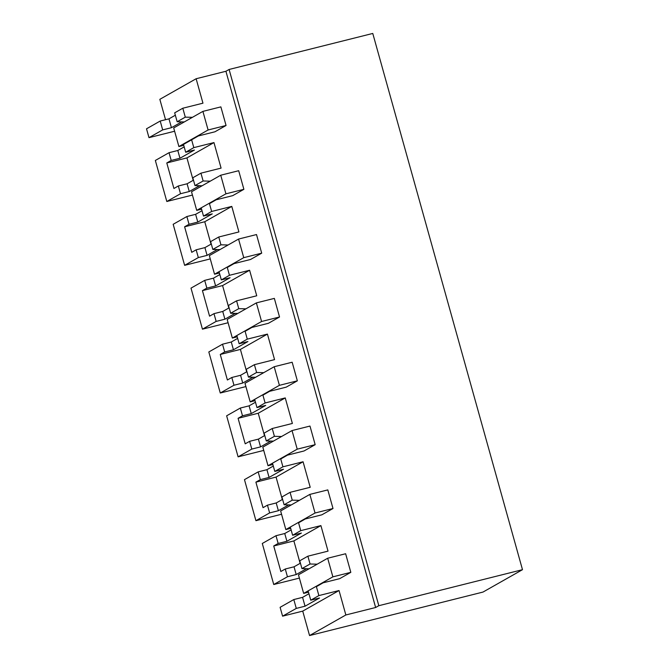 <?xml version="1.0" encoding="UTF-8"?>
<svg xmlns="http://www.w3.org/2000/svg" width="669" height="669" viewBox="0 0 669 669"><rect width="100%" height="100%" fill="white"/><g stroke="black" fill="none" stroke-linecap="round" stroke-linejoin="round"><path stroke-width="1" d="M177.168 121.75L174.676 112.835L182.813 108.227L185.296 117.142L177.168 121.75L184.293 121.942M174.617 131.233L148.986 137.655L146.511 128.808L160.209 121.039L168.964 118.848L175.345 115.227M182.813 108.227L202.958 103.177L196.134 78.741L225.921 71.274L375.635 607.502L345.856 614.97L339.032 590.535L318.879 595.586L316.395 586.671L323.119 582.808L339.701 578.652L350.824 572.338L332.869 576.845L303.659 593.403L298.466 574.805L327.676 558.239L332.869 576.845M192.421 117.326L185.296 117.142M191.627 139.813L183.498 144.42L198.35 135.949L191.627 139.813L193.809 147.632L213.963 142.581L221.088 168.111L200.943 173.162L203.125 180.981L194.988 185.589L202.113 185.773M210.242 181.165L203.125 180.981M218.763 236.993L220.946 244.812L212.817 249.428L210.635 241.609L218.763 236.993L238.908 231.942L231.783 206.412L211.638 211.463L209.456 203.644L216.171 199.788L232.753 195.632L243.884 189.319L225.921 193.826L196.711 210.384L191.518 191.786L220.728 175.219L225.921 193.826M228.07 245.005L220.946 244.812M236.583 300.833L238.766 308.652L230.638 313.259L228.455 305.449L236.583 300.833L256.737 295.782L249.604 270.251L229.459 275.302L227.276 267.483L233.999 263.628L250.582 259.463L261.704 253.158L243.75 257.657L214.54 274.223L209.347 255.617L238.557 239.059L243.75 257.657M245.891 308.835L238.766 308.652M254.412 364.672L256.595 372.491L248.458 377.099L246.276 369.28L254.412 364.672L274.558 359.621L267.433 334.09L247.279 339.141L245.097 331.322L251.82 327.459L268.403 323.303L279.533 316.997L261.571 321.496L232.36 338.062L227.167 319.456L256.378 302.89L261.571 321.496M263.72 372.675L256.595 372.491M272.233 428.511L274.415 436.322L266.287 440.938L264.104 433.119L272.233 428.511L292.386 423.452L285.253 397.921L265.108 402.972L262.925 395.162L269.64 391.298L286.223 387.142L297.354 380.828L279.399 385.336L250.189 401.893L244.988 383.295L274.198 366.729L279.399 385.336M281.54 436.514L274.415 436.322M290.062 492.342L292.244 500.161L284.108 504.769L281.925 496.958L290.062 492.342L310.207 487.291L306.645 474.53L303.074 461.761L282.928 466.811L280.746 458.993L287.469 455.137L304.052 450.973L315.174 444.668L297.22 449.167L268.01 465.733L262.817 447.126L292.027 430.568L297.22 449.167M299.361 500.345L292.244 500.161M307.882 556.182L310.065 564L301.936 568.608L299.754 560.789L307.882 556.182L328.027 551.131L320.903 525.6L300.749 530.651L298.566 522.832L305.29 518.968L321.873 514.812L333.003 508.507L315.04 513.006L285.83 529.572L280.637 510.965L309.847 494.399L315.04 513.006M317.19 564.184L310.065 564M198.35 135.949L214.933 131.793L226.063 125.479L208.101 129.987L178.891 146.553L173.697 127.946L202.908 111.38L208.101 129.987M160.209 121.039L162.676 129.895L171.44 127.695L181.717 121.867M168.964 118.848L171.44 127.695M165.527 119.709L159.841 99.321L196.134 78.741M320.903 525.6L293.875 540.92L273.73 545.971L278.153 543.462L275.988 535.71L262.29 543.479L273.746 584.514L287.444 576.753L296.2 574.554L306.477 568.725M281.557 514.252L255.926 520.683L269.624 512.914L278.379 510.715L288.657 504.894M303.074 461.761L276.054 477.081L255.901 482.14L260.325 479.631L258.159 471.879L244.469 479.64L255.926 520.683M263.737 450.413L238.097 456.843L251.795 449.075L260.559 446.884L270.828 441.055M285.253 397.921L258.226 413.25L238.08 418.301L242.504 415.792L240.338 408.04L226.64 415.809L238.097 456.843M245.908 386.582L220.277 393.004L233.974 385.244L242.73 383.044L253.007 377.216M267.433 334.09L240.405 349.41L220.26 354.461L224.675 351.953L222.518 344.201L208.82 351.969L220.277 393.004M228.087 322.742L202.456 329.173L216.146 321.404L224.909 319.205L235.187 313.385M249.604 270.251L222.585 285.571L202.431 290.622L206.855 288.122L204.689 280.37L191 288.13L202.456 329.173M210.258 258.903L184.627 265.334L198.325 257.565L207.089 255.374L217.358 249.545M231.783 206.412L204.756 221.74L184.611 226.791L189.034 224.282L186.868 216.53L173.171 224.291L184.627 265.334M192.438 195.072L166.807 201.494L180.505 193.726L189.26 191.535L199.538 185.706M169.048 152.691L177.803 150.492L179.969 158.252L171.205 160.443L169.048 152.691L155.35 160.46L166.807 201.494M522.489 569.679L378.821 605.696L229.099 69.467L372.767 33.45L522.489 569.679L483.01 592.065L309.555 635.55L345.856 614.97M282.586 616.166L296.283 608.405L293.808 599.549L280.11 607.318L282.586 616.166L302.731 611.115L309.555 635.55M299.377 578.091L273.746 584.514M148.986 137.655L162.676 129.895M193.809 147.632L185.681 152.239L194.436 150.04L179.969 158.252M171.205 160.443L166.79 162.952L186.935 157.901L213.963 142.581M186.935 157.901L193.199 180.321M166.79 162.952L173.915 188.482L178.339 185.974L187.094 183.783L193.475 180.162M194.988 185.589L192.806 177.77L200.943 173.162M209.456 203.644L216.171 199.788M211.638 211.463L203.501 216.079L212.265 213.879L197.79 222.083L189.034 224.282M201.319 208.26L203.501 216.079M204.756 221.74L211.019 244.16M184.611 226.791L191.735 252.322L196.159 249.813L204.923 247.614L211.304 244.001M212.817 249.428L219.934 249.612M227.276 267.483L233.999 263.628M229.459 275.302L221.33 279.91L230.086 277.719L215.619 285.922L206.855 288.122M219.148 272.099L221.33 279.91M222.585 285.571L228.84 307.999M202.431 290.622L209.564 316.161L213.988 313.652L222.744 311.453L229.124 307.84M230.638 313.259L237.763 313.452M245.097 331.322L251.82 327.459M247.279 339.141L239.151 343.749L247.915 341.55L233.439 349.762L224.675 351.953M236.968 335.93L239.151 343.749M240.405 349.41L246.669 371.83M220.26 354.461L227.385 379.992L231.809 377.483L240.572 375.292L246.945 371.671M248.458 377.099L255.583 377.283M262.925 395.162L269.64 391.298M265.108 402.972L256.971 407.588L265.735 405.389L251.26 413.593L242.504 415.792M254.789 399.769L256.971 407.588M258.226 413.25L264.489 435.67M238.08 418.301L245.214 443.831L249.629 441.323L258.393 439.132L264.773 435.511M266.287 440.938L273.412 441.122M280.746 458.993L287.469 455.137M282.928 466.811L274.8 471.419L283.556 469.228L269.089 477.432L260.325 479.631M272.618 463.609L274.8 471.419M276.054 477.081L282.31 499.509M255.901 482.14L263.034 507.671L267.458 505.162L276.213 502.963L282.594 499.35M284.108 504.769L291.232 504.961M298.566 522.832L305.29 518.968M300.749 530.651L292.621 535.259L301.385 533.059L286.909 541.271L278.153 543.462M290.438 527.44L292.621 535.259M293.875 540.92L300.138 563.34M273.73 545.971L280.855 571.502L285.278 569.001L294.042 566.802L300.414 563.181M301.936 568.608L309.053 568.792M316.395 586.671L323.119 582.808M308.258 591.279L310.751 600.193L318.879 595.586M302.731 611.115L339.032 590.535M310.751 600.193L319.514 598.002L305.039 606.206L296.283 608.405M378.821 605.696L375.635 607.502M229.099 69.467L225.921 71.274M183.498 144.42L185.681 152.239M285.278 569.001L287.444 576.753M275.988 535.71L284.743 533.519L291.124 529.898M267.458 505.162L269.624 512.914M258.159 471.879L266.923 469.68L273.303 466.059M249.629 441.323L251.795 449.075M240.338 408.04L249.102 405.84L255.474 402.228M231.809 377.483L233.974 385.244M222.518 344.201L231.273 342.01L237.654 338.389M213.988 313.652L216.146 321.404M204.689 280.37L213.453 278.17L219.833 274.549M196.159 249.813L198.325 257.565M186.868 216.53L195.624 214.331L202.005 210.718M178.339 185.974L180.505 193.726M177.803 150.492L184.184 146.879M293.808 599.549L302.572 597.35L308.944 593.738M187.094 183.783L189.26 191.535M195.624 214.331L197.79 222.083M204.923 247.614L207.089 255.374M213.453 278.17L215.619 285.922M222.744 311.453L224.909 319.205M231.273 342.01L233.439 349.762M240.572 375.292L242.73 383.044M249.102 405.84L251.26 413.593M258.393 439.132L260.559 446.884M266.923 469.68L269.089 477.432M276.213 502.963L278.379 510.715M284.743 533.519L286.909 541.271M294.042 566.802L296.2 574.554M302.572 597.35L305.039 606.206M226.063 125.479L220.87 106.881L202.908 111.38M183.749 145.332L178.891 146.553M243.884 189.319L238.691 170.712L220.728 175.219M201.578 209.171L196.711 210.384M261.704 253.158L256.511 234.551L238.557 239.059M219.399 273.002L214.54 274.223M279.533 316.997L274.34 298.391L256.378 302.89M237.219 336.842L232.36 338.062M297.354 380.828L292.161 362.23L274.198 366.729M255.048 400.681L250.189 401.893M315.174 444.668L309.981 426.061L292.027 430.568M272.868 464.512L268.01 465.733M333.003 508.507L327.81 489.9L309.847 494.399M290.689 528.351L285.83 529.572M350.824 572.338L345.63 553.74L327.676 558.239M308.518 592.19L303.659 593.403"/></g></svg>
